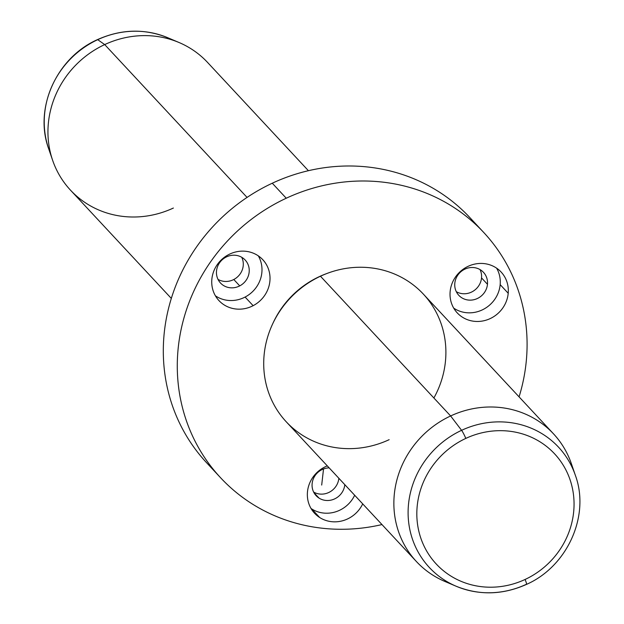 <?xml version="1.0" encoding="UTF-8"?>
<svg xmlns="http://www.w3.org/2000/svg" width="624" height="624" viewBox="0 0 624 624"><rect width="100%" height="100%" fill="white"/><g stroke="black" fill="none" stroke-linecap="round" stroke-linejoin="round"><path stroke-width="0.94" d="M354.674 495.253A29.975 28.174 -43 0 1 311.672 508.911A29.975 28.174 -43 0 1 311.025 508.482A29.975 28.174 137 0 0 311.672 508.911L319.714 517.538A29.975 28.174 -43 0 1 314.558 513.248A29.975 28.174 -43 0 1 327.319 465.886A29.975 28.174 137 0 0 307.655 490.363A29.975 28.174 137 0 0 319.714 517.538L311.672 508.911A29.975 28.174 137 0 0 354.674 495.253M329.16 467.867A16.864 15.842 137 0 0 312.936 479.895A16.864 15.842 137 0 0 319.02 498.092A16.864 15.842 137 0 0 344.791 484.645A16.864 15.842 -43 0 1 319.02 498.092A16.864 15.842 -43 0 1 316.118 495.682A16.864 15.842 -43 0 1 313.677 478.054A16.864 15.842 -43 0 1 329.16 467.867M313.919 492.625L319.02 498.092L313.919 492.625M313.63 492.055A16.864 15.842 137 0 0 338.848 478.273A16.864 15.842 -43 0 1 313.63 492.055M220.568 477.734L206.591 462.727A179.868 169.018 -43 0 1 272.275 183.214L286.252 198.221L272.275 183.214A179.868 169.018 -43 0 1 469.817 217.542L483.795 232.541A179.868 169.018 137 0 0 286.252 198.221A179.868 169.018 137 0 0 220.568 477.734A179.868 169.018 137 0 0 381.974 524.566A179.868 169.018 -43 0 1 184.025 413.345A179.868 169.018 -43 0 1 286.252 198.221A179.868 169.018 -43 0 1 470.66 219.968A179.868 169.018 -43 0 1 519.074 396.864A179.868 169.018 137 0 0 483.795 232.541M171.311 298.405L70.489 190.164A93.678 88.031 -43 0 1 104.699 44.585L247.057 197.418L104.699 44.585A93.678 88.031 -43 0 1 207.589 62.462L308.412 170.703M97.422 39.803A7.496 0.835 65 0 1 97.508 39.608A7.496 0.835 65 0 1 97.711 39.671A88.265 82.945 -43 0 1 167.809 37.744L179.104 42.541A93.678 88.031 137 0 0 104.699 44.585L97.711 39.671A88.265 82.945 137 0 0 48.656 148.738A88.265 82.945 -43 0 1 97.711 39.671L104.699 44.585A93.678 88.031 137 0 0 52.642 160.337A93.678 88.031 137 0 0 173.378 208.042M97.508 39.608C121.196 29.039 144.635 28.415 167.809 37.744A88.265 82.945 137 0 0 97.711 39.671A7.496 0.835 -115 0 0 97.508 39.608C56.597 57.595 33.727 108.365 48.656 148.738L52.642 160.337M465.808 438.407A80.847 75.972 -43 0 1 568.261 475.004A80.847 75.972 -43 0 1 525.073 579.47A80.847 75.972 -43 0 1 422.62 542.88A80.847 75.972 -43 0 1 465.808 438.407A7.496 0.835 -115 0 0 461.588 430.318A88.265 82.945 -43 0 1 575.344 475.262A88.265 82.945 137 0 0 461.588 430.318A7.496 0.835 65 0 1 465.808 438.407A80.847 75.972 137 0 0 422.62 542.88A80.847 75.972 137 0 0 525.073 579.47A80.847 75.972 137 0 0 568.261 475.004A80.847 75.972 137 0 0 465.808 438.407M526.289 584.329A88.265 82.945 -43 0 1 456.191 586.256A88.265 82.945 137 0 0 526.289 584.329A7.496 0.835 -115 0 0 526.492 584.392A7.496 0.835 -115 0 0 525.073 579.47A7.496 0.835 65 0 1 526.492 584.392C502.804 594.961 479.365 595.585 456.191 586.256A88.265 82.945 -43 0 1 408.151 509.683A88.265 82.945 -43 0 1 461.588 430.318L450.622 415.958A93.678 88.031 -43 0 1 571.358 463.663L575.344 475.262C590.273 515.635 567.403 566.405 526.492 584.392M461.588 430.318A88.265 82.945 137 0 0 408.151 509.683A88.265 82.945 137 0 0 456.191 586.256L444.896 581.459A93.678 88.031 -43 0 1 393.916 500.183A93.678 88.031 -43 0 1 450.622 415.958L461.588 430.318M416.411 561.538L286.252 421.801A93.678 88.031 -43 0 1 320.463 276.221L450.622 415.958L320.463 276.221A93.678 88.031 -43 0 1 423.353 294.099L553.511 433.836A93.678 88.031 137 0 0 450.622 415.958A93.678 88.031 137 0 0 416.411 561.538A93.678 88.031 137 0 0 450.723 583.69M573.167 469.63A93.678 88.031 137 0 0 553.511 433.836M433.891 397.995A93.678 88.031 137 0 0 423.353 294.099A93.678 88.031 137 0 0 320.463 276.221A93.678 88.031 137 0 0 270.426 397.277A93.678 88.031 137 0 0 389.142 439.678M319.309 276.775L319.215 276.682A89.934 84.513 -43 0 1 326.609 273.608A89.934 84.513 137 0 0 319.215 276.682L319.309 276.775M272.672 323.856A89.934 84.513 -43 0 1 319.215 276.682A89.934 84.513 137 0 0 272.672 323.856M362.708 503.88A29.975 28.174 -43 0 1 319.714 517.538A29.975 28.174 137 0 0 362.708 503.88M476.564 225.272A179.868 169.018 137 0 0 272.275 183.214A179.868 169.018 137 0 0 213.821 470.005M241.738 257.283A16.864 15.842 -43 0 1 233.789 279.505A16.864 15.842 -43 0 1 218.01 279.388A16.864 15.842 137 0 0 233.789 279.505A16.864 15.842 137 0 0 241.738 257.283M481.525 277.898A16.864 15.842 -43 0 1 456.3 291.681A16.864 15.842 137 0 0 481.525 277.898L487.469 284.279A16.864 15.842 137 0 0 472.61 267.501A16.864 15.842 137 0 0 454.802 283.366A16.864 15.842 137 0 0 469.661 300.136A16.864 15.842 137 0 0 487.469 284.279A16.864 15.842 -43 0 1 476.206 299.005A16.864 15.842 -43 0 1 458.796 295.316A16.864 15.842 -43 0 1 454.802 283.366A16.864 15.842 -43 0 1 466.066 268.64A16.864 15.842 -43 0 1 483.475 272.329A16.864 15.842 -43 0 1 487.469 284.279L481.525 277.898A16.864 15.842 137 0 0 480.028 269.584A16.864 15.842 -43 0 1 481.525 277.898M228.626 254.623A29.975 28.174 137 0 0 214.422 293.959A29.975 28.174 137 0 0 253.126 305.682A29.975 28.174 137 0 0 267.329 266.347A29.975 28.174 137 0 0 228.626 254.623A29.975 28.174 -43 0 1 262.813 259.717A29.975 28.174 -43 0 1 253.126 305.682A29.975 28.174 -43 0 1 218.946 300.581A29.975 28.174 -43 0 1 228.626 254.623M508.209 293.257A29.975 28.174 137 0 0 481.79 263.437A29.975 28.174 137 0 0 450.138 291.634A29.975 28.174 137 0 0 476.557 321.461A29.975 28.174 137 0 0 508.209 293.257L500.167 284.63A29.975 28.174 -43 0 1 483.023 309.535A29.975 28.174 -43 0 1 453.703 308.116A29.975 28.174 137 0 0 483.023 309.535A29.975 28.174 137 0 0 500.167 284.63A29.975 28.174 137 0 0 496.603 268.156A29.975 28.174 -43 0 1 500.167 284.63L508.209 293.257A29.975 28.174 -43 0 1 488.194 319.441A29.975 28.174 -43 0 1 457.236 312.881A29.975 28.174 -43 0 1 450.138 291.634A29.975 28.174 -43 0 1 470.153 265.457A29.975 28.174 -43 0 1 501.111 272.017A29.975 28.174 -43 0 1 508.209 293.257M245.092 297.055A29.975 28.174 -43 0 1 215.413 295.815A29.975 28.174 137 0 0 245.092 297.055L253.126 305.682L245.092 297.055A29.975 28.174 137 0 0 258.313 255.856A29.975 28.174 -43 0 1 245.092 297.055M239.733 285.886A16.864 15.842 137 0 0 247.72 263.757A16.864 15.842 137 0 0 225.95 257.166A16.864 15.842 137 0 0 217.963 279.287A16.864 15.842 137 0 0 239.733 285.886L233.789 279.505L239.733 285.886A16.864 15.842 -43 0 1 220.506 283.015A16.864 15.842 -43 0 1 225.95 257.166A16.864 15.842 -43 0 1 245.177 260.029A16.864 15.842 -43 0 1 239.733 285.886M323.528 468.952L321.695 485.059"/></g></svg>
